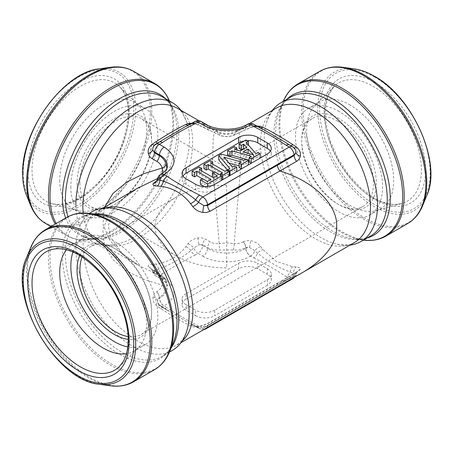 <?xml version="1.0" encoding="UTF-8"?>
<svg xmlns="http://www.w3.org/2000/svg" width="453" height="453" viewBox="0 0 453 453"><rect width="100%" height="100%" fill="white"/><g stroke="black" fill="none" stroke-linecap="round" stroke-linejoin="round"><path stroke-width="0.34" stroke-dasharray="2.27 1.7" d="M267.332 285.333L214.745 315.696L214.745 310.175L267.332 279.812L267.332 285.333A13.522 7.809 0 0 0 271.29 279.812A13.522 7.809 0 0 0 267.332 274.291L267.332 268.771L257.768 263.25L257.768 268.771L267.332 274.291M257.768 268.771A13.522 7.809 0 0 0 238.646 268.771L238.646 263.25L186.058 293.612L186.058 299.133L238.646 268.771M186.058 299.133A13.522 7.809 0 0 0 182.1 304.654A13.522 7.809 0 0 0 186.058 310.175L186.058 304.654L195.617 310.175L195.617 315.696L186.058 310.175M195.617 315.696A13.522 7.809 0 0 0 214.745 315.696M192.117 175.509L199.269 171.381L201.642 172.746L199.399 174.043L213.595 182.236L217.202 180.158L212.366 177.366L214.529 176.115L221.732 180.277L207.57 188.454L204.331 186.579M200.368 184.292L202.525 183.046L207.361 185.838L210.956 183.759L202.298 178.759M203.918 168.697L210.351 164.983L212.717 166.353L210.826 167.446L225.022 175.639L226.913 174.547L229.286 175.917L222.853 179.631M221.732 178.986L220.481 178.261L222.383 177.163L213.725 172.168M218.782 159.898L221.211 158.499L243.833 164.779L245.996 163.533L248.363 164.898L241.466 168.884M239.093 167.514L241.115 166.347L239.093 165.787M228.878 162.95L223.958 161.579L232.332 171.421L234.365 170.243L236.738 171.613L230.022 175.487M229.286 175.062L227.655 174.122L229.784 172.893L227.655 170.379M227.627 155.005L234.478 151.053L236.845 152.423L234.671 153.675L240.266 155.396L246.557 151.766L243.612 148.516M239.116 148.374L246.007 144.399L248.374 145.764L246.262 146.987L255.911 158.074L258.034 156.846L260.175 158.08L251.239 163.239M249.099 162.004L251.273 160.753L249.099 160.13M246.438 159.371L245.843 159.201M182.972 176.03A13.522 7.809 0 0 0 182.1 178.793A13.522 7.809 0 0 0 186.058 184.309L195.617 189.83A13.522 7.809 0 0 0 214.745 189.83L267.332 159.467A13.522 7.809 0 0 0 271.29 153.952A13.522 7.809 0 0 0 270.418 151.189M247.157 140.645A13.522 7.809 0 0 0 244.326 140.951M185.804 333.782L182.502 339.886L176.789 345.135C161.478 352.842 143.544 347.876 122.99 330.237C83.697 297.077 69.275 224.773 99.02 210.475M136.823 188.652L121.228 199.971L109.094 213.958L102.78 229.914L104.513 246.177L113.533 260.271L127.338 271.313L143.912 279.433L162.168 285.101C161.279 287.966 159.524 290.163 156.902 291.687L156.812 291.738C154.818 292.932 153.573 294.637 153.08 296.851C152.435 300.401 153.816 303.516 157.214 306.194L160.639 308.527C172.627 316.256 182.582 322.004 190.509 325.775L192.774 326.726C195.288 327.468 198.669 327.1 202.921 325.628L210.005 322.445L279.886 282.106C288.855 279.246 297.043 275.684 304.444 271.432M166.902 168.346L166.194 172.044C165.124 173.793 162.842 175.656 159.354 177.627A6.761 3.901 60 0 1 157.984 180.243A6.761 3.901 60 0 1 156.902 180.566L162.168 176.579L157.525 178.839A6.761 6.376 22.7 0 1 157.14 180.147M83.205 213.023C84.677 227.202 89.954 237.066 99.037 242.615C114.349 250.328 132.282 245.362 152.837 227.717C192.129 194.564 206.551 122.259 176.806 107.961M191.834 123.25L198.142 124.694L219.246 135.028L216.557 130.889L214.694 131.732L213.221 137.491L212.559 166.404L219.246 243.55C215.798 243.907 212.746 243.329 210.096 241.811L205.22 238.997L201.766 237.842L198.142 237.87C193.901 238.595 190.515 240.554 187.995 243.742L185.73 246.738C177.803 256.811 167.848 262.564 155.86 263.986L152.435 264.269C149.037 264.501 147.661 265.294 148.301 266.641L152.032 269.705L156.902 272.519L162.168 276.5L138.782 265.588L122.718 254.399L110 240.503L103.007 224.467L104.139 207.933M296.573 272.468A6.761 3.901 -120 0 0 295.509 272.78L278.816 282.417A6.761 3.901 -120 0 1 279.886 282.106L296.573 272.468L300.305 269.405C300.951 268.057 299.575 267.264 296.171 267.032L292.751 266.749L276.29 261.364L262.876 249.501L260.611 246.5C258.102 243.318 254.716 241.364 250.464 240.628L246.489 240.656L243.386 241.76A6.761 3.901 60 0 1 245.837 247.525L249.444 247.446L254.829 250.713L257.632 253.221C267.916 261.517 278.737 267.763 290.101 271.97L293.482 273.029C295.294 273.159 296.086 273.561 295.86 274.246L203.941 327.315L198.556 327.836L195.753 326.437A6.761 3.901 120 0 0 196.296 326.885M243.386 241.76L243.295 241.811C240.645 243.329 237.593 243.907 234.139 243.55L240.826 166.404L240.164 137.491L238.697 131.732L236.84 130.883L234.139 135.028L250.464 127.457L256.772 126.013M290.883 145.707A6.761 1.937 -56.4 0 1 290.316 145.628L293.708 148.001L295.69 150.538L295.028 149.156L293.482 147.565L284.886 142.066M289.558 144.937A6.761 3.901 -60 0 1 290.101 145.39A6.761 1.937 -56.4 0 0 290.316 145.628L284.954 142.112M163.714 139.309L158.505 142.627A6.761 3.901 60 0 1 159.048 142.18M157.723 142.944A6.761 1.937 -123.6 0 0 158.29 142.871A6.761 1.937 -123.6 0 0 158.505 142.627L155.124 144.801L153.686 146.245L152.91 147.774L154.898 145.237A6.761 1.744 -126.4 0 0 155.124 144.801A6.761 3.901 60 0 1 155.979 143.952M167.31 167.004L167.304 167.044C166.659 170.798 164.043 174.077 159.467 176.885L159.354 177.627L159.377 176.942A6.761 3.873 8.6 0 0 157.525 178.839M264.637 130.198L254.829 125.249L249.444 125.77A6.761 4.553 0 0 0 245.837 127.021L245.837 127.701A6.761 3.901 60 0 1 244.467 130.317M257.089 126.194A6.761 3.901 -60 0 1 257.632 126.642A6.761 5.447 -65.8 0 0 258.822 127.423A6.761 5.447 -65.8 0 0 259.892 127.74M205.22 127.876A6.761 3.901 -60 0 1 204.144 127.559A6.761 3.901 -60 0 1 202.774 124.937L199.161 123.006L193.776 122.486L190.973 123.884A6.761 3.901 60 0 1 191.517 123.437M188.714 124.983A6.761 5.447 -114.2 0 0 189.784 124.66A6.761 5.447 -114.2 0 0 190.973 123.884L183.963 127.44M243.386 130.634A6.761 3.901 60 0 0 244.45 130.322L250.43 127.701A6.761 0.442 71.6 0 1 249.444 125.77L233.312 133.29C228.907 134.751 224.495 134.751 220.079 133.29L207.644 127.752A6.761 3.901 120 0 0 209.014 130.368A6.761 3.901 120 0 0 210.096 130.685M201.392 121.636A6.761 3.901 120 0 1 202.774 124.264L207.644 127.078L207.644 127.752L202.774 124.937L202.774 124.264A6.761 4.553 0 0 0 199.161 123.006A6.761 0.442 -71.6 0 1 198.182 124.943L219.246 135.028C224.224 136.914 229.19 136.914 234.139 135.028L244.36 130.373A6.761 3.901 60 0 1 243.295 130.685M160.758 174.314A6.761 3.901 60 0 0 159.377 176.942L159.467 176.885A6.761 3.901 60 0 1 160.804 174.292M247.128 124.45A6.761 3.901 -120 0 0 245.741 127.078C235.747 132.854 217.644 132.854 207.644 127.078A6.761 3.901 120 0 0 206.262 124.45M156.902 291.687A6.761 3.901 60 0 1 159.354 297.451C162.848 295.311 165.13 292.389 166.194 288.68L166.919 284.184L166.194 281.041C165.124 279.286 162.842 277.429 159.354 275.452L152.746 271.483C152.525 270.798 153.312 270.396 155.124 270.271L158.505 269.207C169.909 264.982 180.73 258.731 190.973 250.464L193.776 247.955L199.161 244.688A6.761 3.194 180 0 1 202.774 245.566L202.774 244.762A6.761 3.901 -60 0 1 205.22 238.997M152.435 264.269A6.761 4.236 86.2 0 1 155.124 270.271A6.761 3.901 60 0 0 159.36 275.673A6.761 3.901 -60 0 1 155.979 276.007A6.761 3.901 -60 0 1 154.598 273.386A6.761 3.873 171.4 0 1 152.746 271.483L151.653 269.042L153.103 270.016A6.761 3.901 120 0 1 154.484 272.644L154.598 273.386L159.467 276.194A6.761 3.901 120 0 0 160.849 278.822A6.761 3.901 120 0 0 164.229 278.487L159.36 275.673L162.451 273.889A6.761 3.901 60 0 1 158.505 269.207A6.761 4.02 83.3 0 0 155.86 263.986M162.451 273.889C172.508 267.174 183.329 260.928 194.92 255.141A6.761 3.901 60 0 1 190.973 250.464A6.761 3.364 38.5 0 0 185.73 246.738M166.194 172.044A6.761 6.353 -144.8 0 1 165.203 174.337A6.761 6.353 -144.8 0 1 162.168 176.579L162.865 172.95M166.194 281.041A6.761 6.353 144.8 0 0 165.203 278.748A6.761 6.353 144.8 0 0 162.168 276.5C163.097 278.012 163.097 280.877 162.168 285.101A6.761 3.901 -166 0 1 166.194 288.68M198.142 237.87A6.761 1.857 -100 0 0 199.161 244.688L202.774 244.762L207.644 247.576C211.211 249.507 215.356 250.294 220.079 249.931L233.312 249.931C238.04 250.294 242.185 249.507 245.741 247.576L245.837 248.329A6.761 3.194 180 0 1 249.444 247.446A6.761 1.857 100 0 0 250.464 240.628M156.902 272.519A6.761 3.901 120 0 1 157.984 272.836A6.761 3.901 120 0 1 159.354 275.452L159.467 276.194C164.043 279.003 166.659 282.287 167.304 286.036L167.31 286.081C167.831 290.849 165.22 294.886 159.467 298.193A6.761 3.901 -120 0 0 164.229 305.979C177.253 296.817 177.253 287.649 164.229 278.487M233.312 249.931A6.761 2.316 98.7 0 0 234.139 243.55L226.698 242.938L219.246 243.55A6.761 2.316 81.3 0 0 220.079 249.931M194.92 255.141L198.012 253.357L202.882 256.171A6.761 3.901 120 0 0 207.644 248.38C217.644 254.677 235.747 254.677 245.741 248.38L245.741 247.576A6.761 3.901 60 0 0 243.295 241.811M190.509 325.775A6.761 5.447 -65.8 0 1 194.564 325.662A6.761 5.447 -65.8 0 1 195.753 326.437L188.742 322.881L159.903 305.52L158.465 304.076L157.689 302.553L157.525 300.515A6.761 3.873 171.4 0 1 159.377 298.244L159.354 297.451L159.377 298.244A6.761 3.901 -120 0 0 164.139 306.035L164.229 305.979M153.08 296.851A6.761 4.077 9.3 0 1 157.525 300.515L159.263 297.502A6.761 3.901 60 0 0 156.812 291.738M202.882 256.171C215.379 263.691 238.012 263.691 250.509 256.171A6.761 3.901 60 0 1 245.741 248.38L245.837 248.329A6.761 3.901 60 0 0 250.6 256.115L253.691 257.899A6.761 3.901 120 0 0 257.632 253.221A6.761 3.364 -38.5 0 1 262.876 249.501M160.639 308.527A6.761 1.937 -56.4 0 1 163.074 307.451A6.761 1.937 -56.4 0 1 163.284 307.695A6.761 3.901 120 0 0 163.833 308.142A6.761 3.901 120 0 0 167.231 307.819L164.139 306.035A6.761 3.901 120 0 1 160.758 306.37A6.761 3.901 120 0 1 159.903 305.52A6.761 1.744 -53.6 0 0 159.671 305.079A6.761 1.744 -53.6 0 0 157.214 306.194M196.534 326.454A6.761 5.538 109.2 0 1 198.556 327.836A6.761 3.901 120 0 0 199.411 328.685L196.319 326.902A6.761 3.901 120 0 0 199.699 326.562C188.074 320.758 177.248 314.507 167.231 307.819M210.005 322.445A6.761 3.901 -120 0 0 208.924 322.768A6.761 3.901 -120 0 0 207.553 325.384L207.553 326.058A6.761 4.553 180 0 1 203.941 327.315A6.761 0.442 71.6 0 0 202.961 325.384A6.761 0.442 71.6 0 0 202.921 325.628M253.691 257.899C265.316 263.708 276.137 269.96 286.16 276.647A6.761 3.901 120 0 0 290.101 271.97A6.761 4.02 -83.3 0 1 292.751 266.749M207.157 327.598A6.761 3.901 60 0 0 207.553 326.058L294.014 276.143L294.127 275.401A6.761 3.901 -120 0 1 295.498 272.785L296.958 271.806L295.86 274.246A6.761 6.376 22.7 0 1 296.251 272.933A6.761 6.376 22.7 0 1 300.305 269.405M293.618 277.683A6.761 3.901 60 0 0 294.014 276.143A6.761 3.873 8.6 0 0 295.86 274.246M187.995 243.742A6.761 3.052 37.4 0 1 193.776 247.955A6.761 3.901 60 0 0 198.012 253.357A6.761 3.901 120 0 0 202.774 245.566L207.644 248.38L207.644 247.576A6.761 3.901 -60 0 1 210.096 241.811M148.301 266.641A6.761 6.376 -22.7 0 1 152.355 270.175A6.761 6.376 -22.7 0 1 152.746 271.483M166.806 282.865C166.143 280.333 165.617 278.963 165.209 278.754C163.946 276.891 161.534 274.914 157.972 272.831L153.103 270.016A6.761 3.901 120 0 0 152.032 269.705M250.509 256.171L250.6 256.115A6.761 3.901 120 0 0 254.829 250.713A6.761 3.052 -37.4 0 1 260.611 246.5M286.16 276.647L289.252 278.431A6.761 3.901 120 0 0 293.482 273.029A6.761 4.236 -86.2 0 1 296.171 267.032M196.528 326.454A6.761 5.538 109.2 0 0 192.774 326.726M154.314 145.305A6.761 1.744 -126.4 0 0 154.892 145.243L163.658 139.354M190.311 124.116A6.761 5.538 -109.2 0 0 191.749 123.867A6.761 5.538 -109.2 0 0 193.776 122.486A6.761 3.901 -120 0 1 194.631 121.636M159.263 177.678A6.761 3.901 60 0 1 157.893 180.3A6.761 3.901 60 0 1 156.914 180.611M198.142 124.694A6.761 0.442 -71.6 0 0 198.182 124.943C192.899 123.38 192.74 123.907 191.721 123.879L184.111 127.372M220.079 133.29L219.224 135.158C224.207 137.061 229.184 137.061 234.161 135.158L233.312 133.29M245.741 127.078L245.741 127.752A6.761 3.901 60 0 1 244.371 130.368L244.45 130.322M264.501 130.136L256.885 126.642C255.843 126.664 255.634 126.155 250.43 127.701A6.761 0.442 71.6 0 0 250.464 127.457M258.301 126.88A6.761 5.538 -70.8 0 1 256.857 126.63A6.761 5.538 -70.8 0 1 254.829 125.249A6.761 3.901 -60 0 0 253.98 124.399M292.632 146.715A6.761 3.901 -60 0 1 293.482 147.565A6.761 1.744 126.4 0 0 293.72 148.006A6.761 1.744 126.4 0 0 294.291 148.063M272.338 110.407A80.119 46.257 -120 0 0 266.432 122.667A80.119 46.257 -120 0 0 320.877 237.582A80.119 46.257 -120 0 0 336.522 244.065A80.119 46.257 -120 0 0 350.09 245.079M75.883 204.852C76.093 222.582 81.602 234.801 92.412 241.5C99.371 245.481 107.548 246.319 116.931 243.997C157.31 236.432 200.594 161.908 186.964 122.757L182.134 112.067M172.61 350.254C149.615 365.146 106.472 336.432 87.225 294.076C70.408 259.66 72.701 221.976 92.446 211.562M253.386 159.53L248.119 153.431L243.142 156.302L253.386 159.53L253.386 155.113M253.623 154.977L253.623 159.394M243.142 151.885L243.142 156.302M246.557 147.35L246.557 151.766M246.007 139.983L246.007 144.399M248.374 144.994L248.374 145.764M246.262 142.57L246.262 146.987M255.911 153.658L255.911 158.074M258.034 152.429L258.034 156.846M251.273 156.336L251.273 160.753M234.478 146.636L234.478 151.053M236.845 149.932L236.845 152.423M234.671 149.258L234.671 153.675M240.266 150.979L240.266 155.396M243.833 160.368L243.833 164.779M245.996 159.116L245.996 163.533M241.115 161.931L241.115 166.347M223.958 157.163L223.958 161.579M232.332 167.004L232.332 171.421M234.365 165.832L234.365 170.243M227.655 170.56L227.655 174.122M229.784 168.476L229.784 172.893M221.211 154.082L221.211 158.499M225.022 171.223L225.022 175.639M226.913 170.13L226.913 174.547M220.481 175.135L220.481 178.261M222.383 172.752L222.383 177.163M210.351 160.566L210.351 164.983M212.717 164.122L212.717 166.353M210.826 163.029L210.826 167.446M213.595 177.819L213.595 182.236M217.202 175.741L217.202 180.158M214.529 171.698L214.529 176.115M207.57 186.472L207.57 188.454M202.525 178.629L202.525 183.046M207.361 181.421L207.361 185.838M210.956 179.343L210.956 183.759M199.269 166.964L199.269 171.381M201.642 170.917L201.642 172.746M199.399 169.626L199.399 174.043M238.646 263.25A13.522 7.809 180 0 1 257.768 263.25M267.332 268.771A13.522 7.809 180 0 1 271.29 274.291A13.522 7.809 180 0 1 267.332 279.812M214.745 310.175A13.522 7.809 180 0 1 195.617 310.175M186.058 304.654A13.522 7.809 180 0 1 182.1 299.133A13.522 7.809 180 0 1 186.058 293.612M66.455 249.756A61.523 35.521 60 0 1 72.469 244.541A61.523 35.521 60 0 1 77.446 242.474A61.523 35.521 60 0 1 122.865 264.326A61.523 35.521 60 0 1 146.738 322.938A61.523 35.521 60 0 1 138.267 347.83A61.523 35.521 60 0 1 133.997 351.103A61.523 35.521 60 0 1 126.472 353.702M72.973 251.987A61.523 35.521 60 0 1 83.584 238.119A61.523 35.521 60 0 1 130.996 254.603A61.523 35.521 60 0 1 157.854 316.522A61.523 35.521 60 0 1 145.107 344.688A61.523 35.521 60 0 1 127.797 346.941M79.728 255.424A52.735 30.447 60 0 1 114.349 248.346A52.735 30.447 60 0 1 151.636 312.932A52.735 30.447 60 0 1 128.199 339.376M82.112 256.896A50.708 29.275 60 0 1 90.43 246.664A50.708 29.275 60 0 1 115.781 249.173A50.708 29.275 60 0 1 151.636 311.279A50.708 29.275 60 0 1 141.138 334.49A50.708 29.275 60 0 1 128.114 336.573M151.636 311.279L151.636 312.932M337.604 121.104A50.708 29.275 60 0 1 373.459 183.21A50.708 29.275 60 0 1 362.961 206.421A50.708 29.275 60 0 1 337.604 203.907A50.708 29.275 60 0 1 301.749 141.806A50.708 29.275 60 0 1 312.253 118.595A50.708 29.275 60 0 1 337.604 121.104M226.693 185.141L226.693 267.944C207.027 267.757 190.124 263.72 175.985 255.815C162.304 247.655 155.305 237.899 154.983 226.54C155.305 215.186 162.304 205.424 175.985 197.265C190.124 189.365 207.027 185.322 226.693 185.141M59.728 180.379A61.523 35.521 120 0 0 72.469 208.544A61.523 35.521 120 0 0 77.446 210.605A61.523 35.521 120 0 0 133.997 173.023A61.523 35.521 120 0 0 138.267 105.255A61.523 35.521 120 0 0 133.997 101.982A61.523 35.521 120 0 0 86.585 118.465A61.523 35.521 120 0 0 59.728 180.379M70.844 186.795A61.523 35.521 120 0 0 83.584 214.96A61.523 35.521 120 0 0 145.113 179.439A61.523 35.521 120 0 0 145.107 108.397A61.523 35.521 120 0 0 97.701 124.881A61.523 35.521 120 0 0 70.844 186.795M77.061 183.21A52.735 30.447 120 0 0 114.349 204.739A52.735 30.447 120 0 0 151.636 140.153A52.735 30.447 120 0 0 114.349 118.618A52.735 30.447 120 0 0 77.061 183.21M79.926 183.21A50.708 29.275 120 0 0 90.43 206.421A50.708 29.275 120 0 0 115.781 203.907A50.708 29.275 120 0 0 151.636 141.806A50.708 29.275 120 0 0 141.138 118.595A50.708 29.275 120 0 0 102.061 132.18A50.708 29.275 120 0 0 79.926 183.21M339.042 118.618A52.735 30.447 -120 0 0 301.749 140.153A52.735 30.447 -120 0 0 339.042 204.739A52.735 30.447 -120 0 0 376.33 183.21A52.735 30.447 -120 0 0 339.042 118.618M339.042 111.444A61.523 35.521 -120 0 0 308.278 108.397A61.523 35.521 -120 0 0 308.278 179.439A61.523 35.521 -120 0 0 369.801 214.96A61.523 35.521 -120 0 0 379.235 165.662A61.523 35.521 -120 0 0 339.042 111.444M350.152 105.028A61.523 35.521 -120 0 0 319.393 101.982A61.523 35.521 -120 0 0 315.118 105.255A61.523 35.521 -120 0 0 319.393 173.023A61.523 35.521 -120 0 0 375.945 210.605A61.523 35.521 -120 0 0 380.916 208.544A61.523 35.521 -120 0 0 390.35 159.241A61.523 35.521 -120 0 0 350.152 105.028M292.632 278.765A6.761 3.901 60 0 1 289.252 278.431L202.791 328.351L199.699 326.562M266.432 122.667C269.529 114.19 272.921 109.281 276.602 107.95A77.752 44.892 -120 0 0 264.682 170.254A77.752 44.892 -120 0 0 315.475 238.765A77.752 44.892 -120 0 0 354.354 242.615C351.358 245.135 345.413 245.622 336.522 244.065M247.174 124.428A6.761 3.901 -120 0 0 245.837 127.021M203.856 329.507A6.761 6.761 0 0 1 199.411 328.685A6.761 3.901 120 0 0 202.791 328.351A6.761 3.901 60 0 0 206.172 328.685M188.89 322.949L196.5 326.443C197.519 326.415 197.672 326.941 202.961 325.384L208.935 322.757L278.816 282.417A6.761 3.901 -120 0 0 277.434 285.039M214.745 189.83L214.745 184.309M267.332 153.952L267.332 159.467M186.058 184.309L186.058 178.793M195.617 184.309L195.617 189.83M77.446 242.474L51.716 249.49A68.392 39.485 60 0 1 102.208 273.776A68.392 39.485 60 0 1 128.748 338.935A68.392 39.485 60 0 1 119.332 366.602L138.267 347.83M99.366 384.263A79.892 46.127 60 0 1 39.264 334.75A79.892 46.127 60 0 1 26.438 257.95M30.696 247.531A87.44 50.481 -120 0 0 44.734 331.596A87.44 50.481 -120 0 0 110.515 385.786M66.693 217.429A87.893 50.747 -120 0 0 66.693 318.918A87.893 50.747 -120 0 0 154.586 369.659M133.595 381.777A87.893 50.747 60 0 1 45.702 331.035A87.893 50.747 60 0 1 45.708 229.546M169.592 351.675A87.44 50.481 60 0 1 100.617 356.59A87.44 50.481 60 0 1 50.006 257.157A87.44 50.481 60 0 1 89.773 213.425M171.058 348.091A80.119 46.257 60 0 1 162.14 356.324C166.846 353.668 170.538 349.167 173.21 342.825A81.025 46.778 60 0 1 79.179 311.709A81.025 46.778 60 0 1 99.252 214.716C92.418 213.861 86.676 214.807 82.027 217.553A80.119 46.257 60 0 1 93.607 213.946M169.405 352.128L162.14 356.324A80.119 46.257 60 0 1 82.021 310.067A80.119 46.257 60 0 1 82.027 217.553L89.292 213.363M32.027 169.994A68.392 39.485 120 0 0 51.716 203.595A68.392 39.485 120 0 0 102.208 179.309A68.392 39.485 120 0 0 128.748 114.15A68.392 39.485 120 0 0 119.332 86.483A68.392 39.485 120 0 0 65.3 97.729A68.392 39.485 120 0 0 32.027 169.994M27.792 170.249A71.699 41.393 -60 0 1 103.845 75.645A71.699 41.393 -60 0 1 103.845 177.044A71.699 41.393 -60 0 1 27.792 170.249M23.245 172.876A78.131 45.113 120 0 0 106.115 180.277A78.131 45.113 120 0 0 106.115 69.779A78.131 45.113 120 0 0 23.245 172.876M26.438 195.135A79.892 46.127 120 0 0 119.156 164.456A79.892 46.127 120 0 0 99.366 68.816M110.515 67.299A87.44 50.481 -60 0 1 132.174 171.97A87.44 50.481 -60 0 1 30.696 205.554M154.586 83.42A87.893 50.747 -60 0 1 154.586 184.909A87.893 50.747 -60 0 1 66.693 235.656A87.893 50.747 -60 0 1 55.238 224.042M45.708 223.539A87.893 50.747 120 0 0 133.595 172.791A87.893 50.747 120 0 0 133.595 71.302M56.195 223.488A87.44 50.481 120 0 0 89.773 239.66A87.44 50.481 120 0 0 173.663 124.53A87.44 50.481 120 0 0 169.592 101.404A87.44 50.481 120 0 0 169.405 100.957L173.21 110.26A81.025 46.778 120 0 0 165.792 98.867M65.679 218.012A81.025 46.778 120 0 0 99.252 238.369A81.025 46.778 120 0 0 160.203 188.154A81.025 46.778 120 0 0 173.21 110.26C170.538 103.913 166.846 99.417 162.14 96.761A80.119 46.257 120 0 1 162.14 189.275A80.119 46.257 120 0 1 82.027 235.526A80.119 46.257 120 0 1 67.967 216.732M286.879 99.281A81.025 46.778 -120 0 0 279.456 110.674C282.134 104.326 285.826 99.83 290.532 97.174A80.119 46.257 -120 0 0 290.532 189.688A80.119 46.257 -120 0 0 370.645 235.939C365.996 238.691 360.254 239.637 353.419 238.782A81.025 46.778 -120 0 0 366.998 238.052M279.456 110.674A81.025 46.778 -120 0 0 292.468 188.567A81.025 46.778 -120 0 0 353.419 238.782L362.898 240.073A87.44 50.481 -120 0 0 363.38 240.135L362.898 240.073A87.44 50.481 -120 0 1 340.837 232.038A87.44 50.481 -120 0 1 283.08 101.817A87.44 50.481 -120 0 1 283.267 101.37L279.456 110.674M385.979 236.07A87.893 50.747 60 0 1 298.085 185.322A87.893 50.747 60 0 1 298.085 83.833M319.79 71.302A87.893 50.747 -120 0 0 319.79 172.791A87.893 50.747 -120 0 0 407.683 223.539M422.689 205.554A87.44 50.481 60 0 1 321.211 171.97A87.44 50.481 60 0 1 342.87 67.299M354.02 68.816A79.892 46.127 -120 0 0 334.235 164.456A79.892 46.127 -120 0 0 426.953 195.135M374.897 77.18A78.131 45.113 -120 0 0 327.049 145.254A78.131 45.113 -120 0 0 422.74 200.498A78.131 45.113 -120 0 0 374.897 77.18M374.897 82.435A71.699 41.393 60 0 1 425.594 170.249A71.699 41.393 60 0 1 374.897 199.518A71.699 41.393 60 0 1 324.195 111.71A71.699 41.393 60 0 1 374.897 82.435M373 197.916A68.392 39.485 -120 0 0 401.669 203.595A68.392 39.485 -120 0 0 418.951 151.177A68.392 39.485 -120 0 0 373 86.229A68.392 39.485 -120 0 0 334.054 86.483A68.392 39.485 -120 0 0 329.846 142.35A68.392 39.485 -120 0 0 373 197.916M176.789 345.135L180.917 342.751M103.273 208.023L99.037 210.464M116.857 244.071C111.234 245.345 106.625 245.424 103.029 244.297L99.031 242.615L138.788 265.571M236.84 130.9L236.828 130.911C230.067 134.558 223.306 134.558 216.545 130.9L199.077 120.815M249.535 123.578L236.851 130.9M166.829 170.164L167.304 167.044M152.706 271.364A6.761 6.761 0 0 0 155.979 276.007L160.849 278.822C165.549 282.191 167.701 284.614 167.304 286.081M138.403 187.735L123.488 198.471L114.541 208.522M114.513 208.556L112.214 212.293L108.352 225.724L110.549 237.287L122.463 253.669L139.428 265.934M167.304 286.036L166.829 282.915M168.437 310.973L159.677 305.084L157.701 302.547A6.761 6.761 0 0 0 160.758 306.37L168.488 311.03M196.319 326.896L188.737 322.898M294.501 277.174A6.761 6.761 0 0 0 295.9 274.122M156.432 181.279L157.972 180.254C161.528 178.171 163.946 176.194 165.215 174.326C165.617 174.116 166.149 172.746 166.806 170.22M186.964 122.706C183.725 114.014 180.328 109.088 176.755 107.944M112.531 208.221L103.029 208.788L99.065 210.458M182.1 178.793L182.1 173.273M271.29 153.952L271.29 148.431M182.1 299.133L182.1 304.654M271.29 274.291L271.29 279.812M83.584 238.119L72.469 244.541M145.107 344.688L133.997 351.103M115.781 249.173L114.349 248.346M312.253 118.595L226.693 167.989L141.138 118.595M175.985 197.265L90.43 246.664M362.961 206.421L141.138 334.49M138.267 105.255L119.332 86.483C136.846 101.013 127.225 152.706 98.845 181.834C81.444 199.603 65.736 206.857 51.716 203.595L77.446 210.605M145.107 108.397L133.997 101.982M83.584 214.96L72.469 208.544M151.636 141.806L151.636 140.153M115.781 203.907L114.349 204.739M92.452 241.545L82.027 235.526C86.676 238.278 92.418 239.224 99.252 238.369L89.773 239.66C81.149 240.826 73.454 239.49 66.693 235.656L50.912 226.54M175.985 255.815L90.43 206.421M375.945 210.605L401.669 203.595L396.149 204.411C389.506 204.654 382.185 202.508 374.195 197.972L360.973 188.216L348.646 174.852L338.21 158.924L330.503 141.681L326.109 124.479L325.345 108.709L328.153 95.708L334.054 86.483L315.118 105.255M337.604 203.907L339.042 204.739M301.749 141.806L301.749 140.153M369.801 214.96L380.916 208.544M308.278 108.397L319.393 101.982"/><path stroke-width="0.68" d="M204.331 186.579L200.368 184.292L200.368 179.875L202.525 178.629L207.361 181.421L210.956 179.343L196.761 171.149L196.761 175.566L194.484 176.88L192.117 175.509L192.117 171.098L199.269 166.964L201.642 168.335L201.642 170.917M202.298 178.759L196.761 175.566M222.853 175.215L220.481 173.844L222.383 172.752L208.187 164.552L206.285 165.651L203.918 164.28L210.351 160.566L212.717 161.936L210.826 163.029L225.022 171.223L226.913 170.13L229.286 171.5L222.853 175.215L222.853 179.631L221.732 178.986M213.725 172.168L208.187 168.969L206.285 170.068L203.918 168.697L203.918 164.28M236.738 167.197L230.022 171.07L227.655 169.705L229.784 168.476L218.782 155.481L221.211 154.082L243.833 160.368L245.996 159.116L248.363 160.487L241.466 164.467L241.466 168.884L239.093 167.514L239.093 163.103L241.115 161.931L223.958 157.163L232.332 167.004L234.365 165.832L236.738 167.197L236.738 171.613M239.093 165.787L228.878 162.95M230.022 171.07L230.022 175.487L229.286 175.062M227.655 170.379L218.782 159.898L218.782 155.481M243.929 148.867L243.612 148.516L241.483 149.745L239.116 148.374L239.116 143.958L246.007 139.983L248.374 141.347L248.374 144.994M248.374 141.347L246.262 142.57L255.911 153.658L258.034 152.429L260.175 153.663L251.239 158.822L251.239 163.239L249.099 162.004L249.099 157.587L251.273 156.336L231.959 150.826L231.959 155.243L229.999 156.376L227.627 155.005L227.627 150.594L234.478 146.636L236.845 148.006L236.845 149.932M249.099 160.13L246.438 159.371M245.843 159.201L231.959 155.243M244.326 140.951A13.522 7.809 0 0 0 238.646 142.91L186.058 173.273A13.522 7.809 0 0 0 182.972 176.03M270.418 151.189A13.522 7.809 0 0 0 267.332 148.431L257.768 142.91A13.522 7.809 0 0 0 247.157 140.645M186.058 167.752L238.646 137.389A13.522 7.809 180 0 1 257.768 137.389L267.332 142.91A13.522 7.809 180 0 1 271.29 148.431A13.522 7.809 180 0 1 267.332 153.952L214.745 184.309A13.522 7.809 180 0 1 195.617 184.309L186.058 178.793A13.522 7.809 180 0 1 182.1 173.273A13.522 7.809 180 0 1 186.058 167.752L186.058 173.273M105.441 207.848C115.09 205.407 125.917 207.565 137.91 214.314L145.69 219.456C185.458 246.913 207.259 319.535 182.191 340.945M180.917 342.751L304.444 271.432C326.29 257.706 337.026 242.746 336.653 226.54C337.87 206.523 316.03 181.874 279.886 170.979L210.005 211.325L206.545 212.485L202.921 212.457C198.68 211.727 195.3 209.767 192.774 206.585L190.509 203.584C182.587 193.51 172.627 187.763 160.639 186.336L157.214 186.053C153.816 185.821 152.44 185.028 153.08 183.68L156.902 180.566M159.263 177.701L136.823 188.652M199.077 120.815L176.789 107.95C166.008 102.112 153.052 103.397 137.91 111.8L130.13 116.942C101.863 137.1 79.779 182.44 83.205 213.023M104.139 207.933L112.939 193.454L126.817 182.089L143.612 173.765L162.168 167.984C161.279 165.119 159.524 162.921 156.902 161.398L152.032 158.584C150.039 157.389 148.794 155.69 148.301 153.471C147.655 149.92 149.031 146.806 152.435 144.128L155.86 141.795C167.848 134.065 177.803 128.318 185.73 124.547L187.995 123.595L191.834 123.25M256.772 126.013L260.611 126.359L262.876 127.31C270.803 131.081 280.758 136.829 292.751 144.558L296.171 146.885C299.569 149.558 300.945 152.672 300.305 156.234C299.812 158.448 298.567 160.152 296.573 161.342A6.761 3.901 60 0 1 294.127 155.577L295.86 152.565L295.701 150.543M160.804 174.292A6.761 3.901 60 0 1 160.849 174.263L160.758 174.314A6.761 6.761 0 0 0 157.48 178.986L157.525 178.839C157.304 179.524 158.097 179.926 159.903 180.056L163.284 181.115C174.688 185.339 185.515 191.591 195.753 199.858L198.556 202.366L203.941 205.634A6.761 3.194 0 0 0 207.553 204.756L207.553 205.56L294.127 155.577L294.014 154.841A6.761 3.873 -8.6 0 0 295.86 152.565A6.761 4.077 -170.7 0 0 300.305 156.234M202.921 212.457A6.761 1.857 -80 0 1 203.941 205.634L207.553 205.56A6.761 3.901 60 0 0 210.005 211.325M190.509 203.584A6.761 3.364 -38.5 0 0 195.753 199.858A6.761 3.901 -60 0 1 199.699 195.181L202.791 196.964A6.761 3.901 60 0 1 207.553 204.756L294.014 154.841A6.761 3.901 60 0 0 289.252 147.049L202.791 196.964A6.761 3.901 -60 0 0 198.556 202.366A6.761 3.052 -37.4 0 1 192.774 206.585M160.639 186.336A6.761 4.02 -83.3 0 0 163.284 181.115A6.761 3.901 -60 0 1 167.231 176.438C177.287 183.148 188.114 189.394 199.699 195.181M152.904 147.786L152.746 149.807A6.761 3.873 8.6 0 0 154.598 152.078L154.484 152.82A6.761 3.901 -60 0 1 152.032 158.584M148.301 153.471A6.761 4.077 170.7 0 0 152.746 149.807L154.484 152.82L159.354 155.634C162.848 157.774 165.13 160.696 166.194 164.399L166.902 168.346M286.16 145.266A6.761 3.901 -60 0 1 289.541 144.932L292.632 146.715A6.761 3.901 -60 0 0 289.252 147.049L286.16 145.266C276.098 138.55 265.277 132.304 253.691 126.517A6.761 3.901 -60 0 1 257.072 126.183L253.98 124.399A6.761 6.761 0 0 0 247.219 124.399A6.761 3.901 -120 0 0 247.174 124.428M183.963 127.44L159.071 142.168A6.761 3.901 60 0 1 162.451 142.502L159.36 144.292L164.229 147.1C177.253 156.268 177.253 165.43 164.229 174.598L167.231 176.438M284.886 142.066L264.637 130.198M206.257 124.445A6.761 3.901 120 0 0 202.882 124.785L198.012 121.976A6.761 3.901 -120 0 0 194.631 121.636L191.54 123.426A6.761 3.901 60 0 1 194.92 123.76C183.295 129.564 172.468 135.815 162.451 142.502M156.902 161.398A6.761 3.901 -60 0 0 159.354 155.634L159.467 154.892A6.761 3.901 -60 0 1 164.229 147.1M159.071 142.168L155.979 143.952A6.761 3.901 60 0 1 159.36 144.292A6.761 3.901 120 0 0 154.598 152.078L159.467 154.892C165.22 158.199 167.831 162.236 167.31 167.004C167.01 166.88 168.533 168.975 160.849 174.263A6.761 3.901 60 0 1 164.229 174.598M253.691 126.517L250.509 124.785A6.761 3.901 -120 0 0 247.134 124.445M162.865 172.95L162.168 167.984A6.761 3.901 166 0 0 166.194 164.399M152.435 144.128A6.761 1.744 -126.4 0 0 154.314 145.305M155.86 141.795A6.761 1.937 -123.6 0 0 157.723 142.944M185.73 124.547A6.761 5.447 -114.2 0 0 188.714 124.983M187.995 123.595A6.761 5.538 -109.2 0 0 190.311 124.116M157.14 180.147A6.761 6.376 22.7 0 1 153.08 183.68M160.758 174.314A6.761 3.901 60 0 1 164.139 174.648A6.761 3.901 120 0 0 159.903 180.056A6.761 4.236 -86.2 0 1 157.214 186.053M260.611 126.359A6.761 5.538 -70.8 0 1 258.301 126.88M262.876 127.31A6.761 5.447 -65.8 0 1 259.892 127.74M292.751 144.558A6.761 1.937 -56.4 0 1 290.883 145.707M294.291 148.063A6.761 1.744 126.4 0 0 296.171 146.885M350.09 245.079A80.119 46.257 -120 0 0 360.939 241.545A80.119 46.257 -120 0 0 373.215 177.35A80.119 46.257 -120 0 0 320.877 106.749A80.119 46.257 -120 0 0 280.82 102.78A80.119 46.257 -120 0 0 272.338 110.407M182.134 112.067C179.535 108.12 176.347 105.034 172.57 102.808C159.156 95.73 143.131 98.805 124.501 112.027C97.157 131.812 75.453 173.437 75.883 204.852M92.446 211.562C99.337 207.616 107.463 206.783 116.829 209.06C124.569 210.956 132.469 214.864 140.515 220.781C167.859 240.566 189.564 282.191 189.139 313.606C189.161 319.756 188.431 325.345 186.953 330.373C184.212 339.529 179.433 346.154 172.61 350.254M248.119 149.014L243.142 151.885L253.623 154.977L248.119 149.014L248.091 153.448M236.845 148.006L234.671 149.258L240.266 150.979L246.557 147.35L243.612 144.099L243.612 148.516M243.612 144.099L241.483 145.328L241.483 149.745M241.483 145.328L239.116 143.958M260.175 153.663L260.175 158.08M251.239 158.822L249.099 157.587M231.959 150.826L229.999 151.959L229.999 156.376M229.999 151.959L227.627 150.594M248.363 160.487L248.363 164.898M241.466 164.467L239.093 163.103M227.655 169.705L227.655 170.56M229.286 171.5L229.286 175.917M220.481 173.844L220.481 175.135M208.187 164.552L208.187 168.969M206.285 165.651L206.285 170.068M212.717 161.936L212.717 164.122M201.642 168.335L199.399 169.626L213.595 177.819L217.202 175.741L212.366 172.95L212.366 177.112M212.366 172.95L214.529 171.698L221.732 175.86L221.732 180.271M221.732 175.86L207.57 184.037L207.57 186.472M207.57 184.037L200.368 179.875M196.761 171.149L194.484 172.463L194.484 176.88M194.484 172.463L192.117 171.098M126.472 353.702A61.523 35.521 60 0 1 72.469 315.582A61.523 35.521 60 0 1 66.455 249.756M127.797 346.941A61.523 35.521 60 0 1 83.584 309.167A61.523 35.521 60 0 1 72.973 251.987M128.199 339.376A52.735 30.447 60 0 1 87.978 306.624A52.735 30.447 60 0 1 79.728 255.424M128.114 336.573A50.708 29.275 60 0 1 90.43 305.214A50.708 29.275 60 0 1 82.112 256.896M250.509 124.785C238.012 132.304 215.379 132.304 202.882 124.785M253.98 124.399A6.761 3.901 -60 0 0 250.6 124.734A6.761 3.901 -120 0 0 247.219 124.399L247.128 124.45C237.185 130.747 216.2 130.747 206.262 124.45L201.392 121.636A6.761 3.901 120 0 0 198.012 121.976L194.92 123.76M304.444 271.432L354.354 242.615A77.752 44.892 -120 0 0 354.354 152.837A77.752 44.892 -120 0 0 276.602 107.95L249.535 123.578M296.573 161.342L279.886 170.979A6.761 3.901 60 0 1 277.434 165.215M207.157 327.598A6.761 3.901 60 0 1 206.172 328.685A6.761 6.761 0 0 1 203.856 329.507M293.618 277.683A6.761 3.901 60 0 1 292.632 278.765L206.172 328.685M238.646 142.91L238.646 137.389M257.768 137.389L257.768 142.91M267.332 148.431L267.332 142.91M119.332 366.602A68.392 39.485 60 0 1 65.3 355.356A68.392 39.485 60 0 1 32.027 283.091A68.392 39.485 60 0 1 51.716 249.49C65.504 246.251 81.008 253.284 98.227 270.583C116.076 289.297 128.471 318.204 128.199 339.993C128.131 349.184 126.33 356.596 122.803 362.23L119.332 366.602M129.19 341.375A71.699 41.393 -120 0 0 53.143 246.772A71.699 41.393 -120 0 0 53.143 348.17A71.699 41.393 -120 0 0 129.19 341.375M133.743 344.003A78.131 45.113 60 0 1 50.866 351.403A78.131 45.113 60 0 1 50.866 240.905A78.131 45.113 60 0 1 133.743 344.003M135.702 344.303A79.892 46.127 60 0 1 99.366 384.263C55.912 381.16 7.401 297.14 26.438 257.95A79.892 46.127 60 0 1 89.456 253.459A79.892 46.127 60 0 1 135.702 344.303M99.366 384.263L110.515 385.786A87.44 50.481 -120 0 0 150.283 342.049A87.44 50.481 -120 0 0 99.671 242.621A87.44 50.481 -120 0 0 30.696 247.531C33.998 239.478 39.003 233.482 45.708 229.546A87.893 50.747 60 0 1 113.437 253.091A87.893 50.747 60 0 1 151.8 341.545A87.893 50.747 60 0 1 133.595 381.777L154.586 369.659A87.893 50.747 -120 0 0 172.786 329.427A87.893 50.747 -120 0 0 134.422 240.973A87.893 50.747 -120 0 0 66.693 217.429L45.708 229.546M89.773 213.425A87.44 50.481 60 0 1 173.663 328.55A87.44 50.481 60 0 1 169.592 351.675L173.21 342.825A81.025 46.778 60 0 0 176.981 321.398A81.025 46.778 60 0 0 99.252 214.716L89.773 213.425C81.149 212.259 73.454 213.595 66.693 217.429M93.607 213.946A80.119 46.257 60 0 1 150.334 246.551A80.119 46.257 60 0 1 178.731 319.648A80.119 46.257 60 0 1 171.058 348.091M22.718 174.009A79.892 46.127 120 0 0 26.438 195.135C23.918 188.924 22.656 181.778 22.65 173.703C21.234 130.572 63.856 71.902 99.366 68.816A79.892 46.127 120 0 0 22.718 174.009M26.438 195.135L30.696 205.554A87.44 50.481 -60 0 1 26.625 182.429A87.44 50.481 -60 0 1 110.515 67.299C119.139 66.132 126.834 67.469 133.595 71.302A87.893 50.747 120 0 0 65.866 94.853A87.893 50.747 120 0 0 27.503 183.301A87.893 50.747 120 0 0 45.708 223.539L50.912 226.54M55.238 224.042A87.893 50.747 -60 0 1 48.488 195.419A87.893 50.747 -60 0 1 86.857 106.97A87.893 50.747 -60 0 1 154.586 83.42L133.595 71.302M169.405 100.957A87.44 50.481 120 0 0 100.362 96.699A87.44 50.481 120 0 0 50.006 195.923A87.44 50.481 120 0 0 56.195 223.488M165.792 98.867A81.025 46.778 120 0 0 101.789 112.259A81.025 46.778 120 0 0 62.401 197.842A81.025 46.778 120 0 0 65.679 218.012M172.565 102.78L162.14 96.761A80.119 46.257 120 0 0 100.402 118.227A80.119 46.257 120 0 0 65.43 198.85A80.119 46.257 120 0 0 67.967 216.732M360.939 241.545L370.645 235.939A80.119 46.257 -120 0 0 382.927 171.744A80.119 46.257 -120 0 0 330.588 101.144A80.119 46.257 -120 0 0 290.532 97.174L280.82 102.78M366.998 238.052A81.025 46.778 -120 0 0 387.4 175.923A81.025 46.778 -120 0 0 332.978 99.026A81.025 46.778 -120 0 0 286.879 99.281M363.38 240.135A87.44 50.481 -120 0 0 401.59 182.474A87.44 50.481 -120 0 0 340.837 89.247A87.44 50.481 -120 0 0 283.267 101.37M342.032 88.188A87.893 50.747 60 0 1 399.45 165.639A87.893 50.747 60 0 1 385.979 236.07L407.683 223.539A87.893 50.747 -120 0 0 421.154 153.108A87.893 50.747 -120 0 0 363.736 75.657A87.893 50.747 -120 0 0 319.79 71.302L298.085 83.833A87.893 50.747 60 0 1 342.032 88.188M354.02 68.816C360.662 69.745 367.479 72.22 374.472 76.251C412.536 96.597 442.037 162.842 426.953 195.135A79.892 46.127 -120 0 0 374.178 76.161A79.892 46.127 -120 0 0 354.02 68.816L342.87 67.299A87.44 50.481 60 0 1 364.931 75.334A87.44 50.481 60 0 1 422.689 205.554C419.387 213.601 414.387 219.597 407.683 223.539M138.788 187.514L103.273 208.023M295.673 150.47A6.761 6.761 0 0 0 292.632 146.715M289.535 144.926L284.892 142.055M264.643 130.181L257.072 126.183M191.534 123.426L183.952 127.423M155.979 143.952A6.761 6.761 0 0 0 152.933 147.706M201.392 121.636A6.761 6.761 0 0 0 194.631 121.636M139.428 187.146L138.403 187.735M292.632 278.765A6.761 6.761 0 0 0 294.501 277.174M156.608 181.132L157.485 178.98M186.959 330.39L185.804 333.782M116.885 209.02L112.531 208.221M26.438 257.95L30.696 247.531M92.452 211.534L89.292 213.363M172.565 350.305L169.405 352.128M154.586 369.659C161.285 365.724 166.291 359.727 169.592 351.675M110.515 385.786C119.139 386.953 126.834 385.616 133.595 381.777M99.366 68.816L110.515 67.299M154.586 83.42C161.285 87.361 166.291 93.352 169.592 101.404M30.696 205.554C33.998 213.601 39.003 219.597 45.708 223.539M426.953 195.135L422.689 205.554M385.979 236.07C379.218 239.903 371.522 241.239 362.898 240.073M298.085 83.833C291.381 87.774 286.381 93.771 283.08 101.817M342.87 67.299C334.246 66.132 326.556 67.469 319.79 71.302"/></g></svg>
